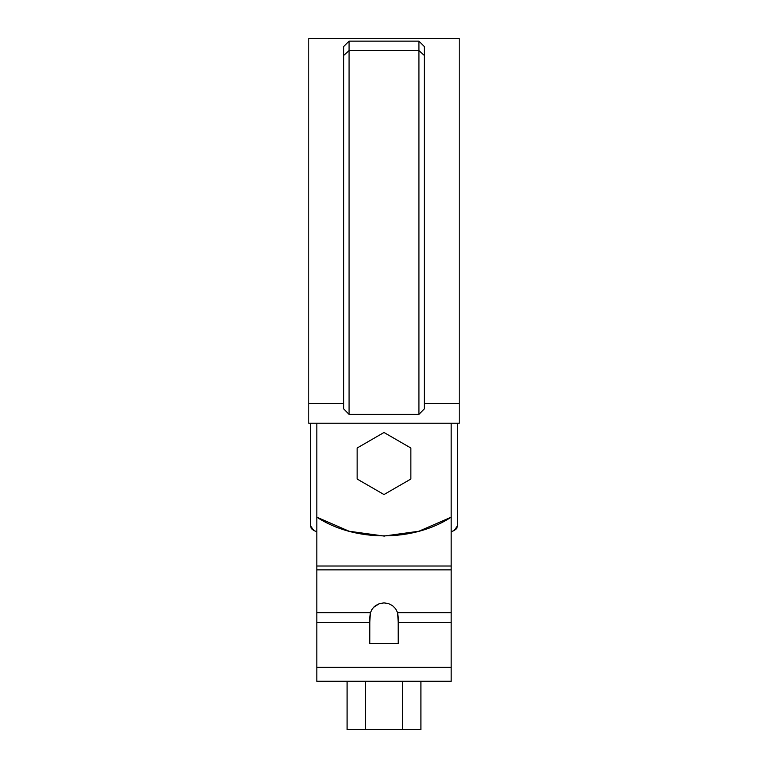 <?xml version="1.0" encoding="UTF-8"?>
<svg xmlns="http://www.w3.org/2000/svg" width="768" height="768" viewBox="0 0 768 768"><rect width="100%" height="100%" fill="white"/><g stroke="black" fill="none" stroke-linecap="round" stroke-linejoin="round"><path stroke-width="1.15" d="M450.614 517.517L451.162 517.181L451.162 423.226L451.162 517.181L418.877 531.245L384 536.054L349.123 531.245L316.838 517.181L316.838 423.226L316.838 517.181L317.366 517.507M373.757 607.123L379.555 603.571L384 602.88L388.445 603.571L392.448 605.587L395.606 608.717L397.603 612.662L398.237 622.656L451.162 622.656L451.162 667.277L316.838 667.277L316.838 681.245L451.162 681.245L451.162 622.656L398.237 622.656L398.237 643.632L369.763 643.632L369.763 622.656L316.838 622.656L369.763 622.656L370.397 612.662L316.838 612.662L316.838 667.277L451.162 667.277L451.162 681.245L316.838 681.245L316.838 517.181C354.72 542.074 413.28 542.074 451.162 517.181L418.877 531.245L384 536.054L349.709 531.408M384.029 536.054L384.614 536.054M418.877 531.245L419.472 531.082M459.216 423.226L308.784 423.226L459.216 423.226L459.216 38.4L459.216 403.44L424.301 403.44L459.216 403.44L459.216 423.226M424.234 46.445L418.925 41.136L424.234 46.445L418.925 41.136L349.075 41.136L343.766 46.445L349.075 41.136L418.925 41.136L418.925 50.65L424.301 55.392L424.301 46.512L418.925 41.136L418.925 414.355L424.301 408.902L424.301 55.392L418.925 50.65L418.925 414.355L349.075 414.355L349.075 50.65L418.925 50.65L349.075 50.65L349.075 41.136L349.075 50.65L343.699 55.392L349.075 50.65L349.075 414.355L418.925 414.355L424.301 408.902L424.301 46.512M343.766 46.445L349.075 41.136L343.699 46.512L343.699 408.902L349.075 414.355L343.699 408.902L343.699 46.512M308.784 403.44L308.784 38.4L308.784 403.44L343.699 403.44L308.784 403.44L308.784 423.226L308.784 38.4L459.216 38.4L459.216 403.44M370.397 612.662L369.802 617.213L369.763 643.632L398.237 643.632L398.198 617.213L397.603 612.662L451.162 612.662L451.162 622.656L451.162 517.181L451.162 566.016L316.838 566.016L451.162 566.016L451.162 569.866L316.838 569.866L316.838 612.662L370.397 612.662L372.394 608.717L375.552 605.587L379.555 603.571L384 602.88L388.445 603.571L392.448 605.587L395.606 608.717L397.603 612.662L451.162 612.662L451.162 569.866L316.838 569.866L316.838 517.181M343.699 681.245L384 681.245M371.405 610.291L372.394 608.717M365.539 681.245L365.539 729.6L420.912 729.6L347.088 729.6L365.539 729.6L365.539 681.245M402.461 681.245L402.461 729.6L402.461 681.245M347.088 681.245L347.088 729.6L347.088 681.245M420.912 681.245L420.912 729.6L420.912 681.245M361.162 729.6L384 729.6M357.139 448.013L357.139 479.03L357.139 448.013L384 432.499L410.861 448.013L410.861 479.03L384 494.544L357.139 479.03L384 494.544L410.861 479.03L410.861 448.013L384 432.499L357.139 448.013M456.662 528.586L454.166 530.563L456.662 528.586L457.613 525.542L457.613 423.226L457.613 525.542L454.166 530.563L451.162 531.686L454.166 530.563M316.838 531.686L313.834 530.563L316.838 531.686L313.834 530.563L310.387 525.542L311.338 528.586L310.387 525.542L310.387 423.226L310.387 525.542M311.338 528.586L313.834 530.563"/></g></svg>
